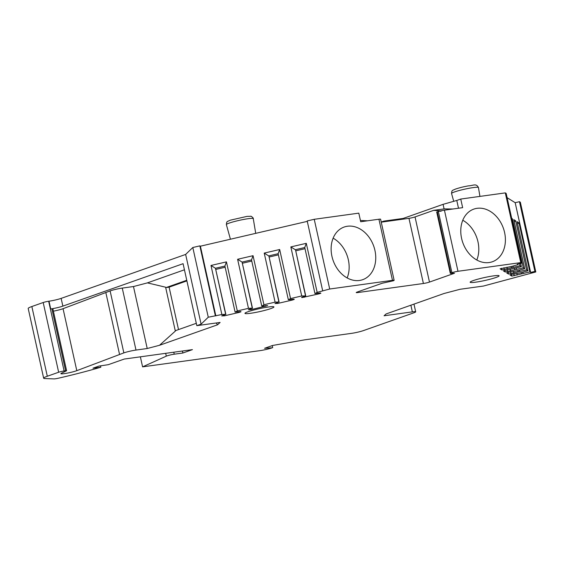 <?xml version="1.0" encoding="UTF-8"?>
<svg xmlns="http://www.w3.org/2000/svg" width="564" height="564" viewBox="0 0 564 564"><rect width="100%" height="100%" fill="white"/><g stroke="black" fill="none" stroke-linecap="round" stroke-linejoin="round"><path stroke-width="0.85" d="M140.373 356.829L142.593 366.861L260.025 350.632A8.862 0.881 167.5 0 0 272.172 347.812L264.594 348.284L272.574 345.471L304.898 339.803L351.442 333.373A8.862 0.881 167.5 0 0 363.59 330.546L413.856 312.801A8.862 0.881 167.5 0 0 415.682 311.829A8.862 0.881 167.5 0 0 412.354 311.871L410.874 305.209M142.593 366.861L166.302 356.152L165.682 353.332M47.305 376.244L58.656 372.24A3.99 0.395 167.5 0 1 64.12 370.971L48.659 301.246A3.99 0.395 167.5 0 0 43.195 302.515L31.852 306.527L47.305 376.244A17.717 1.762 167.5 0 0 43.654 378.19A17.717 1.762 167.5 0 0 44.916 378.55L54.031 378.895A4.427 0.437 167.5 0 0 58.473 378.197A88.597 8.798 167.5 0 0 100.843 367.213L92.989 368.179L98.841 366.114L108.316 364.668L124.207 359.064L192.437 349.631L182.863 353.015L174.234 354.206A5.316 0.529 167.5 0 0 166.302 356.152M64.12 370.971L65.607 370.759L51.874 308.79L52.868 308.776L66.608 370.752L65.607 370.759M178.513 329.587L169.108 287.161L166.042 287.584L165.605 287.203L175.333 331.096L159.52 345.281L147.218 348.517L135.994 350.068A8.862 0.881 167.5 0 0 123.854 352.888L76.796 370.661A8.862 0.881 167.5 0 1 67.172 373.149A8.862 0.881 167.5 0 1 60.884 373.678A8.862 0.881 167.5 0 1 61.568 373.156L66.608 370.752M159.52 345.281L217.542 324.793L220.115 322.446L196.822 325.661L201.094 324.152L208.264 317.222L221.863 314.522L225.663 314.317L221.737 315.911L224.521 315.812L239.122 312.421L241.018 311.772L240.631 311.525L235.11 312.125L237.31 310.933L248.477 308.339L252.277 308.134L248.357 309.728L251.142 309.629L267.632 305.589L261.936 306.076L263.931 304.75L275.098 302.156L278.898 301.952L274.971 303.545L277.756 303.439L292.356 300.048L294.253 299.406L293.865 299.16L288.345 299.759L290.552 298.567L301.712 295.973L305.73 295.903L301.592 297.362L301.966 297.595L318.97 293.865L320.867 293.224L320.479 292.97L314.959 293.576L317.165 292.378L329.7 289.015L392.474 280.336L378.923 219.227A4.427 0.437 -12.5 0 1 380.594 219.206L394.137 280.322A4.427 0.437 167.5 0 0 392.474 280.336M520.755 262.613L521.63 263.155L506.176 193.431L505.302 192.888L520.755 262.613L457.982 271.284A4.427 0.437 167.5 0 0 451.912 272.694L450.298 273.364L454.478 273.258L429.479 282.078A4.427 0.437 167.5 0 1 423.402 283.495L357.9 292.547A4.427 0.437 -12.5 0 1 356.229 292.568A4.427 0.437 -12.5 0 1 357.146 292.074L382.145 283.255L393.228 280.809A4.427 0.437 167.5 0 0 394.137 280.322M521.63 263.155L517.336 264.149L518.083 264.615L512.013 266.342L500.092 268.817L501.911 269.959L519.994 265.799L521.383 266.659L503.384 270.861L505.21 272.003L523.293 267.851L524.675 268.711L516.892 270.833L508.58 272.271L506.683 272.913L508.509 274.055L526.593 269.902L527.974 270.762L520.191 272.884L511.879 274.315L509.983 274.964L511.802 276.106L529.892 271.947L530.632 272.412L534.926 271.411L535.8 271.954L483.411 286.054L460.118 289.269L444.087 293.484L386.065 313.965L384.07 315.777L412.354 311.871M473.196 280.611A14.84 1.473 167.5 0 0 470.143 282.155A14.84 1.473 167.5 0 0 479.668 281.535A14.84 1.473 167.5 0 0 496.052 277.453A14.84 1.473 167.5 0 0 499.069 275.74A14.84 1.473 167.5 0 0 488.784 276.67A14.84 1.473 167.5 0 0 473.196 280.611M270.875 308.571A14.84 1.473 -12.5 0 1 254.491 312.653A14.84 1.473 -12.5 0 1 244.959 313.274A14.84 1.473 -12.5 0 1 248.012 311.73A14.84 1.473 -12.5 0 1 263.607 307.796A14.84 1.473 -12.5 0 1 273.892 306.858A14.84 1.473 -12.5 0 1 270.875 308.571M507.121 197.682L515.179 202.695L519.472 201.693L520.346 202.236L535.8 271.954M505.302 192.888L460.746 199.05L456.777 200.453L458.504 208.229M381.222 222.04L383.873 221.102L403.182 218.43L443.078 204.344L456.777 200.453M378.923 219.227L360.706 221.744L358.803 213.143L314.24 219.297L329.7 289.015M322.65 290.65L307.19 220.933L314.24 219.297M48.659 301.246L49.005 301.204A8.862 0.881 167.5 0 0 61.145 298.384L185.641 254.434L192.81 247.504L199.86 245.869L200.389 246.2L307.288 221.37M31.852 306.527A17.717 1.762 167.5 0 0 28.2 308.473L43.654 378.19M519.472 201.693L534.926 271.411M527.974 270.762L517.096 221.701L519.014 222.893L529.892 271.947M526.593 269.902L515.715 220.841L513.804 219.65L524.675 268.711M523.293 267.851L512.415 218.79L511.696 218.346M521.383 266.659L520.65 263.381M519.994 265.799L519.522 263.642M518.083 264.615L517.949 264.008M530.632 272.412L515.179 202.695M517.583 223.887L519.014 222.893M523.075 273.216L522.856 272.215M521.362 273.611L521.15 272.659M517.223 275.07L516.843 273.35M514.283 221.835L515.715 220.841M519.782 271.164L519.557 270.17M518.062 271.566L517.851 270.614M513.924 273.025L513.543 271.298M511.879 219.163L512.415 218.79M516.483 269.113L516.264 268.119M514.763 269.514L514.551 268.563M510.624 270.974L510.244 269.254M513.184 267.068L512.965 266.067M511.47 267.463L511.259 266.518M507.332 268.929L506.951 267.202M374.933 250.388A27.911 21.524 70.6 0 0 344.146 227.038A27.911 21.524 70.6 0 0 331.942 256.324A27.911 21.524 70.6 0 0 362.73 279.673A27.911 21.524 70.6 0 0 374.933 250.388M460.746 199.05L462.649 207.658L444.432 210.175L457.982 271.284M504.583 232.467A27.911 21.524 70.6 0 0 473.795 209.117A27.911 21.524 70.6 0 0 461.592 238.41A27.911 21.524 70.6 0 0 492.379 261.752A27.911 21.524 70.6 0 0 504.583 232.467M383.873 221.102L384.021 221.779M403.182 218.43L403.33 219.114M423.402 283.495L408.963 218.338A4.427 0.437 167.5 0 0 415.034 216.921L433.653 210.351L444.087 208.913L452.941 208.997M408.963 218.338L381.25 222.167M367.524 220.806L360.424 220.475M443.078 204.344L444.087 208.913M437.079 212.043L438.362 211.585A4.427 0.437 -12.5 0 1 444.432 210.175M438.517 211.528L437.622 211.655M440.66 210.922L440.646 210.865C441.64 210.957 441.541 211.091 440.35 211.281M440.646 210.865L433.653 210.351M199.86 245.869L215.314 315.586M192.81 247.504L208.264 317.222M215.85 315.918L200.389 246.2M301.712 295.973L290.841 246.912L306.287 243.324L317.165 292.378M290.552 298.567L279.673 249.507L264.22 253.095L268.69 255.901L278.137 253.708L279.673 249.507M275.098 302.156L264.22 253.095M263.931 304.75L253.053 255.689L237.606 259.278L242.069 262.084L251.516 259.891L253.053 255.689M248.477 308.339L237.606 259.278M237.31 310.933L226.439 261.872L210.985 265.461L215.455 268.267L224.902 266.074L226.439 261.872M221.863 314.522L210.985 265.461M290.841 246.912L295.31 249.718L304.75 247.525L306.287 243.324M295.74 250.846L305.011 248.689M305.519 295.769L295.522 249.852L305.73 295.903M314.959 293.576L304.75 247.525M288.345 299.759L278.137 253.708M269.12 257.029L278.39 254.872M278.898 301.952L268.901 256.035L279.109 302.085M261.724 305.942L251.516 259.891M242.506 263.212L251.777 261.061M252.277 308.134L242.069 262.084L252.496 308.268M235.11 312.125L224.902 266.074M215.885 269.395L225.156 267.244M225.663 314.317L215.455 268.267L225.875 314.451M201.094 324.152L185.641 254.434M196.822 325.661L183.081 263.691L62.865 306.125L61.145 298.384M62.865 306.125A8.862 0.881 167.5 0 1 50.718 308.952L51.874 308.79M184.435 269.803L147.408 282.881L133.478 286.54L122.261 288.091L135.994 350.068M53.404 311.18A8.862 0.881 167.5 0 0 63.055 308.684L110.114 290.911A8.862 0.881 -12.5 0 1 122.261 288.091M100.843 367.213L100.54 365.853M182.863 353.015L182.426 351.019M272.694 347.628L272.243 345.591M119.547 354.403L105.806 292.434M133.478 286.54L147.218 348.517M165.605 287.203L147.408 282.881M216.223 322.982L217.542 324.793M175.333 331.096L175.58 330.624L196.3 323.306M186.762 280.273L166.042 287.584M186.895 280.886L169.108 287.161M476.806 260.011A27.911 21.524 70.6 0 0 477.983 241.857A27.911 21.524 70.6 0 0 462.769 220.249M347.156 277.932A27.911 21.524 70.6 0 0 348.333 259.771A27.911 21.524 70.6 0 0 333.12 238.17M454.394 191.979A13.776 1.368 -12.5 0 1 469.262 188.249A13.776 1.368 -12.5 0 1 478.448 187.537C476.072 182.969 473.168 185.775 468.275 185.873C464.271 186.698 462.402 186.874 455.522 189.053C451.926 190.78 451.968 189.842 451.552 193.501A13.776 1.368 167.5 0 1 454.394 191.979M253.264 218.656A13.776 1.368 167.5 0 0 244.085 219.368A13.776 1.368 167.5 0 0 229.21 223.097A13.776 1.368 -12.5 0 0 226.376 224.62C226.791 220.961 226.749 221.906 230.345 220.172L246.947 216.4L250.733 216.287C250.663 215.61 253.99 218.36 253.264 218.656L255.725 233.348M514.22 275.768L513.797 273.871M511.802 276.106L511.435 274.428M510.921 273.723L510.498 271.82M508.509 274.055L508.136 272.377M507.621 271.672L507.198 269.775M505.21 272.003L504.836 270.325M504.322 269.627L503.906 267.724M501.911 269.959L501.537 268.281M438.362 211.585L451.912 272.694M437.297 211.958L450.847 273.075M429.479 282.078L415.034 216.921M357.9 292.547L357.745 291.863M318.97 293.865L318.822 293.202M304.377 297.256L304.193 296.445M292.356 300.048L292.208 299.385M277.756 303.439L277.58 302.628M265.736 306.238L265.588 305.568M251.142 309.629L250.959 308.811M239.122 312.421L238.974 311.751M224.521 315.812L224.338 314.994M50.718 308.952L49.005 301.204M43.195 302.515L58.656 372.24M174.234 354.206L173.79 352.211M76.796 370.661L63.055 308.684M123.854 352.888L110.114 290.911M415.682 311.829L413.976 304.116M479.929 196.399L478.448 187.537M453.724 201.32L451.552 193.501M230.429 239.221L226.376 224.62M436.684 211.944L450.298 273.364"/></g></svg>
